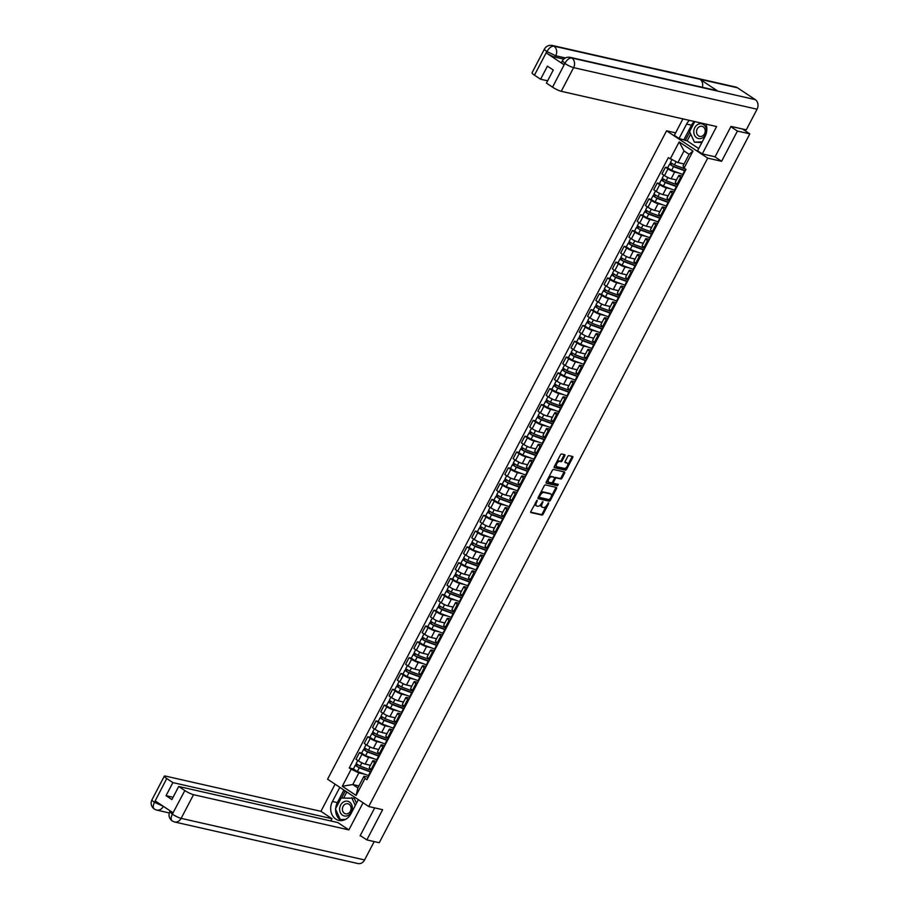 <?xml version="1.0" encoding="UTF-8"?>
<svg xmlns="http://www.w3.org/2000/svg" width="909" height="909" viewBox="0 0 909 909"><rect width="100%" height="100%" fill="white"/><g stroke="black" fill="none" stroke-linecap="round" stroke-linejoin="round"><path stroke-width="1.36" d="M537.185 500.257L530.867 511.426A1.136 0.602 123.6 0 0 530.958 512.562L541.98 515.062A1.136 0.602 123.6 0 0 543.116 514.199L548.65 503.631L548.582 502.836L547.07 504.802A3.647 1.92 123.6 0 1 543.446 507.54L542.525 507.336A3.647 1.92 123.6 0 1 542.173 507.188A3.647 1.92 123.6 0 1 542.23 503.711L542.889 501.541L541.378 503.506A3.647 1.92 123.6 0 1 537.753 506.256L536.833 506.04A3.647 1.92 123.6 0 1 536.48 505.893A3.647 1.92 123.6 0 1 536.537 502.416L537.185 500.257M564.773 455.818A1.136 0.602 123.6 0 0 564.671 454.682L561.58 453.977A1.136 0.602 123.6 0 0 560.455 454.841L554.308 466.59A1.136 0.602 123.6 0 0 554.399 467.715L565.421 470.214A1.136 0.602 123.6 0 0 566.557 469.362L572.704 457.613A1.136 0.602 123.6 0 0 572.602 456.477L568.875 455.636A1.136 0.602 123.6 0 0 567.739 456.488L565.114 461.522A1.136 0.602 123.6 0 0 565.205 462.647L567.057 463.067A3.045 1.602 123.6 0 1 567.352 463.192A3.045 1.602 123.6 0 1 567.159 466.362A3.045 1.602 123.6 0 1 564.273 468.396L557.012 466.749A3.045 1.602 123.6 0 1 556.717 466.624A3.045 1.602 123.6 0 1 556.91 463.454A3.045 1.602 123.6 0 1 559.796 461.431L561.012 461.704A1.136 0.602 123.6 0 0 562.137 460.84L564.773 455.818L563.944 455.273A1.136 0.602 123.6 0 0 564.137 454.557M707.691 158.132L721.61 161.279L737.404 131.066L749.823 133.873L379.246 842.723L366.827 839.916L382.621 809.692L368.713 806.533L707.691 158.132L666.57 130.805L327.581 779.218L368.713 806.533M545.4 484.94A1.136 0.602 123.6 0 0 544.264 485.792L538.128 497.541A1.136 0.602 123.6 0 0 538.219 498.677L549.241 501.177A1.136 0.602 123.6 0 0 550.377 500.314L556.513 488.576A1.136 0.602 123.6 0 0 556.422 487.44L545.4 484.94M546.218 482.065L552.354 470.317A1.136 0.602 123.6 0 1 553.49 469.464L564.512 471.964A1.136 0.602 123.6 0 1 564.603 473.089L561.978 478.123A1.136 0.602 123.6 0 1 560.842 478.975L556.376 477.964A1.136 0.602 123.6 0 0 555.24 478.816L553.501 482.156A1.136 0.602 123.6 0 0 553.592 483.293L558.319 484.372L557.512 485.736L546.309 483.202A1.136 0.602 123.6 0 1 546.218 482.065M675.614 132.862L666.57 130.805M737.404 131.066L730.825 126.692M749.823 133.873L742.539 129.044L744.778 129.51M360.248 835.541L366.827 839.916M375.553 763.242L374.656 762.64A5.34 0.886 -152.4 0 1 372.792 760.822L369.293 767.514A5.34 0.886 27.6 0 0 371.156 769.332L372.054 769.934M372.985 758.379L368.645 757.39A5.34 0.886 -152.4 0 1 361.987 754.231L358.487 760.924A5.34 0.886 27.6 0 0 365.145 764.083L370.452 765.287M358.487 760.924L355.976 759.254L359.475 752.561L361.68 753.061M372.792 760.822A5.34 0.886 -152.4 0 1 373.735 760.776L376.519 761.412M361.987 754.231L359.475 752.561M383.825 747.425L382.928 746.823A5.34 0.886 -152.4 0 1 381.064 744.994L377.565 751.686A5.34 0.886 27.6 0 0 379.428 753.516L380.326 754.118M369.952 737.244L367.747 736.745L364.248 743.437L366.759 745.096A5.34 0.886 27.6 0 0 373.417 748.266L378.723 749.471M381.064 744.994A5.34 0.886 -152.4 0 1 382.007 744.96L384.78 745.585M381.257 742.551L376.905 741.574A5.34 0.886 -152.4 0 1 370.258 738.403L367.747 736.745M392.097 731.597L391.188 731.006A5.34 0.886 -152.4 0 1 389.336 729.177L385.836 735.87A5.34 0.886 27.6 0 0 387.7 737.699L388.597 738.29M378.224 721.416L376.019 720.917L372.52 727.609L375.031 729.279A5.34 0.886 27.6 0 0 381.678 732.449L386.995 733.654M389.336 729.177A5.34 0.886 -152.4 0 1 390.279 729.143L393.052 729.768M389.529 726.734L385.177 725.746A5.34 0.886 -152.4 0 1 378.53 722.587L376.019 720.917M400.369 715.781L399.46 715.178A5.34 0.886 -152.4 0 1 397.608 713.36L394.108 720.053A5.34 0.886 27.6 0 0 395.96 721.871L396.869 722.473M386.495 705.6L384.291 705.1L380.791 711.792L383.303 713.463A5.34 0.886 27.6 0 0 389.95 716.622L395.267 717.826M397.608 713.36A5.34 0.886 -152.4 0 1 398.551 713.315L401.323 713.951M397.79 710.918L393.449 709.929A5.34 0.886 -152.4 0 1 386.802 706.77L384.291 705.1M408.641 699.964L407.732 699.362A5.34 0.886 -152.4 0 1 405.868 697.544L402.38 704.236A5.34 0.886 27.6 0 0 404.232 706.054L405.141 706.657M394.767 689.783L392.563 689.283L389.063 695.976L391.574 697.646A5.34 0.886 27.6 0 0 398.222 700.805L403.539 702.009M405.868 697.544A5.34 0.886 -152.4 0 1 406.823 697.498L409.595 698.123M406.062 695.101L401.721 694.112A5.34 0.886 -152.4 0 1 395.063 690.942L392.563 689.283M416.913 684.136L416.004 683.545A5.34 0.886 -152.4 0 1 414.14 681.716L410.641 688.408A5.34 0.886 27.6 0 0 412.504 690.238L413.413 690.829M403.039 673.967L400.835 673.467L397.335 680.159L399.835 681.818A5.34 0.886 27.6 0 0 406.493 684.988L411.811 686.193M414.14 681.716A5.34 0.886 -152.4 0 1 415.095 681.682L417.867 682.307M414.334 679.273L409.993 678.296A5.34 0.886 -152.4 0 1 403.335 675.126L400.835 673.467M425.173 668.32L424.276 667.717A5.34 0.886 -152.4 0 1 422.412 665.899L418.913 672.592A5.34 0.886 27.6 0 0 420.776 674.41L421.674 675.012M411.311 658.139L409.095 657.639L405.596 664.331L408.107 666.002A5.34 0.886 27.6 0 0 414.765 669.16L420.083 670.365M422.412 665.899A5.34 0.886 -152.4 0 1 423.367 665.854L426.139 666.49M422.605 663.456L418.265 662.468A5.34 0.886 -152.4 0 1 411.607 659.309L409.095 657.639M433.445 652.503L432.548 651.901A5.34 0.886 -152.4 0 1 430.684 650.083L427.185 656.775A5.34 0.886 27.6 0 0 429.048 658.593L429.946 659.195M419.583 642.322L417.367 641.822L413.868 648.515L416.379 650.185A5.34 0.886 27.6 0 0 423.037 653.344L428.344 654.548M430.684 650.083A5.34 0.886 -152.4 0 1 431.627 650.037L434.411 650.674M430.877 647.64L426.537 646.651A5.34 0.886 -152.4 0 1 419.878 643.492L417.367 641.822M441.717 636.686L440.82 636.084A5.34 0.886 -152.4 0 1 438.956 634.255L435.456 640.947A5.34 0.886 27.6 0 0 437.32 642.777L438.218 643.379M427.844 626.506L425.639 626.006L422.14 632.698L424.651 634.357A5.34 0.886 27.6 0 0 431.309 637.527L436.615 638.732M438.956 634.255A5.34 0.886 -152.4 0 1 439.899 634.221L442.683 634.846M439.149 631.812L434.809 630.835A5.34 0.886 -152.4 0 1 428.15 627.664L425.639 626.006M449.989 620.858L449.091 620.268A5.34 0.886 -152.4 0 1 447.228 618.438L443.728 625.131A5.34 0.886 27.6 0 0 445.592 626.96L446.489 627.551M436.115 610.678L433.911 610.178L430.411 616.87L432.923 618.54A5.34 0.886 27.6 0 0 439.57 621.711L444.887 622.915M447.228 618.438A5.34 0.886 -152.4 0 1 448.171 618.404L450.944 619.029M447.421 615.995L443.069 615.007A5.34 0.886 -152.4 0 1 436.422 611.848L433.911 610.178M458.261 605.042L457.352 604.44A5.34 0.886 -152.4 0 1 455.5 602.622L452 609.314A5.34 0.886 27.6 0 0 453.864 611.132L454.761 611.734M444.387 594.861L442.183 594.361L438.683 601.054L441.195 602.724A5.34 0.886 27.6 0 0 447.842 605.883L453.159 607.087M455.5 602.622A5.34 0.886 -152.4 0 1 456.443 602.576L459.215 603.212M455.693 600.179L451.341 599.19A5.34 0.886 -152.4 0 1 444.694 596.031L442.183 594.361M466.533 589.225L465.624 588.623A5.34 0.886 -152.4 0 1 463.772 586.805L460.272 593.497A5.34 0.886 27.6 0 0 462.124 595.315L463.033 595.918M452.659 579.044L450.455 578.544L446.955 585.237L449.466 586.907A5.34 0.886 27.6 0 0 456.113 590.066L461.431 591.27M463.772 586.805A5.34 0.886 -152.4 0 1 464.715 586.76L467.487 587.384M463.954 584.362L459.613 583.373A5.34 0.886 -152.4 0 1 452.966 580.203L450.455 578.544M474.805 573.397L473.896 572.806A5.34 0.886 -152.4 0 1 472.032 570.977L468.533 577.669A5.34 0.886 27.6 0 0 470.396 579.499L471.305 580.09M460.931 563.228L458.727 562.728L455.227 569.42L457.727 571.079A5.34 0.886 27.6 0 0 464.385 574.249L469.703 575.454M472.032 570.977A5.34 0.886 -152.4 0 1 472.987 570.943L475.759 571.568M472.226 568.534L467.885 567.557A5.34 0.886 -152.4 0 1 461.227 564.387L458.727 562.728M483.077 557.581L482.168 556.978A5.34 0.886 -152.4 0 1 480.304 555.16L476.805 561.853A5.34 0.886 27.6 0 0 478.668 563.671L479.577 564.273M469.203 547.4L466.999 546.9L463.499 553.592L465.999 555.263A5.34 0.886 27.6 0 0 472.657 558.421L477.975 559.626M480.304 555.16A5.34 0.886 -152.4 0 1 481.259 555.115L484.031 555.751M480.497 552.717L476.157 551.729A5.34 0.886 -152.4 0 1 469.498 548.57L466.999 546.9M491.337 541.764L490.44 541.162A5.34 0.886 -152.4 0 1 488.576 539.344L485.076 546.036A5.34 0.886 27.6 0 0 486.94 547.854L487.838 548.457M477.475 531.583L475.259 531.083L471.76 537.776L474.271 539.446A5.34 0.886 27.6 0 0 480.929 542.605L486.235 543.809M488.576 539.344A5.34 0.886 -152.4 0 1 489.531 539.298L492.303 539.935M488.769 536.901L484.429 535.912A5.34 0.886 -152.4 0 1 477.77 532.754L475.259 531.083M499.609 525.947L498.711 525.345A5.34 0.886 -152.4 0 1 496.848 523.516L493.348 530.208A5.34 0.886 27.6 0 0 495.212 532.038L496.109 532.64M485.747 515.767L483.531 515.267L480.032 521.959L482.543 523.618A5.34 0.886 27.6 0 0 489.201 526.788L494.507 527.993M496.848 523.516A5.34 0.886 -152.4 0 1 497.791 523.482L500.575 524.107M497.041 521.073L492.701 520.096A5.34 0.886 -152.4 0 1 486.042 516.926L483.531 515.267M507.881 510.119L506.983 509.517A5.34 0.886 -152.4 0 1 505.12 507.699L501.62 514.392A5.34 0.886 27.6 0 0 503.484 516.221L504.381 516.812M494.007 499.939L491.803 499.439L488.303 506.131L490.815 507.801A5.34 0.886 27.6 0 0 497.473 510.972L502.779 512.176M505.12 507.699A5.34 0.886 -152.4 0 1 506.063 507.665L508.835 508.29M505.313 505.256L500.961 504.268A5.34 0.886 -152.4 0 1 494.314 501.109L491.803 499.439M516.153 494.303L515.255 493.701A5.34 0.886 -152.4 0 1 513.392 491.883L509.892 498.575A5.34 0.886 27.6 0 0 511.756 500.393L512.653 500.995M502.279 484.122L500.075 483.622L496.575 490.315L499.086 491.985A5.34 0.886 27.6 0 0 505.734 495.144L511.051 496.348M513.392 491.883A5.34 0.886 -152.4 0 1 514.335 491.837L517.107 492.473M513.585 489.44L509.233 488.451A5.34 0.886 -152.4 0 1 502.586 485.292L500.075 483.622M524.425 478.486L523.516 477.884A5.34 0.886 -152.4 0 1 521.664 476.066L518.164 482.759A5.34 0.886 27.6 0 0 520.016 484.577L520.925 485.179M510.551 468.305L508.347 467.805L504.847 474.498L507.358 476.157A5.34 0.886 27.6 0 0 514.005 479.327L519.323 480.531M521.664 476.066A5.34 0.886 -152.4 0 1 522.607 476.021L525.379 476.646M521.846 473.623L517.505 472.635A5.34 0.886 -152.4 0 1 510.858 469.464L508.347 467.805M532.697 462.658L531.788 462.067A5.34 0.886 -152.4 0 1 529.936 460.238L526.436 466.931A5.34 0.886 27.6 0 0 528.288 468.76L529.197 469.351M518.823 452.489L516.619 451.989L513.119 458.681L515.63 460.34A5.34 0.886 27.6 0 0 522.277 463.51L527.595 464.715M529.936 460.238A5.34 0.886 -152.4 0 1 530.879 460.204L533.651 460.829M530.117 457.795L525.777 456.818A5.34 0.886 -152.4 0 1 519.13 453.648L516.619 451.989M540.969 446.842L540.06 446.239A5.34 0.886 -152.4 0 1 538.196 444.421L534.697 451.114A5.34 0.886 27.6 0 0 536.56 452.932L537.469 453.534M527.095 436.661L524.891 436.161L521.391 442.853L523.891 444.524A5.34 0.886 27.6 0 0 530.549 447.683L535.867 448.887M538.196 444.421A5.34 0.886 -152.4 0 1 539.151 444.376L541.923 445.012M538.389 441.979L534.049 440.99A5.34 0.886 -152.4 0 1 527.39 437.831L524.891 436.161M549.229 431.025L548.332 430.423A5.34 0.886 -152.4 0 1 546.468 428.605L542.968 435.297A5.34 0.886 27.6 0 0 544.832 437.115L545.741 437.718M535.367 420.844L533.151 420.344L529.663 427.037L532.163 428.707A5.34 0.886 27.6 0 0 538.821 431.866L544.139 433.07M546.468 428.605A5.34 0.886 -152.4 0 1 547.423 428.559L550.195 429.196M546.661 426.162L542.321 425.173A5.34 0.886 -152.4 0 1 535.662 422.015L533.151 420.344M557.501 415.208L556.603 414.606A5.34 0.886 -152.4 0 1 554.74 412.777L551.24 419.469A5.34 0.886 27.6 0 0 553.104 421.299L554.001 421.901M543.639 405.028L541.423 404.528L537.923 411.22L540.435 412.879A5.34 0.886 27.6 0 0 547.093 416.049L552.399 417.254M554.74 412.777A5.34 0.886 -152.4 0 1 555.694 412.743L558.467 413.368M554.933 410.334L550.593 409.357A5.34 0.886 -152.4 0 1 543.934 406.187L541.423 404.528M565.773 399.381L564.875 398.778A5.34 0.886 -152.4 0 1 563.012 396.96L559.512 403.653A5.34 0.886 27.6 0 0 561.376 405.482L562.273 406.073M551.899 389.2L549.695 388.7L546.195 395.392L548.706 397.063A5.34 0.886 27.6 0 0 555.365 400.233L560.671 401.437M563.012 396.96A5.34 0.886 -152.4 0 1 563.955 396.926L566.739 397.551M563.205 394.517L558.865 393.529A5.34 0.886 -152.4 0 1 552.206 390.37L549.695 388.7M574.045 383.564L573.147 382.962A5.34 0.886 -152.4 0 1 571.284 381.144L567.784 387.836A5.34 0.886 27.6 0 0 569.648 389.654L570.545 390.256M560.171 373.383L557.967 372.883L554.467 379.576L556.978 381.246A5.34 0.886 27.6 0 0 563.637 384.405L568.943 385.609M571.284 381.144A5.34 0.886 -152.4 0 1 572.227 381.098L574.999 381.735M571.477 378.701L567.125 377.712A5.34 0.886 -152.4 0 1 560.478 374.553L557.967 372.883M582.317 367.747L581.408 367.145A5.34 0.886 -152.4 0 1 579.556 365.327L576.056 372.02A5.34 0.886 27.6 0 0 577.919 373.838L578.817 374.44M568.443 357.567L566.239 357.067L562.739 363.759L565.25 365.418A5.34 0.886 27.6 0 0 571.897 368.588L577.215 369.793M579.556 365.327A5.34 0.886 -152.4 0 1 580.499 365.282L583.271 365.907M579.749 362.884L575.397 361.896A5.34 0.886 -152.4 0 1 568.75 358.725L566.239 357.067M590.589 351.919L589.68 351.328A5.34 0.886 -152.4 0 1 587.828 349.499L584.328 356.192A5.34 0.886 27.6 0 0 586.18 358.021L587.089 358.612M576.715 341.75L574.511 341.25L571.011 347.942L573.522 349.601A5.34 0.886 27.6 0 0 580.169 352.772L585.487 353.976M587.828 349.499A5.34 0.886 -152.4 0 1 588.771 349.465L591.543 350.09M588.009 347.056L583.669 346.079A5.34 0.886 -152.4 0 1 577.022 342.909L574.511 341.25M598.861 336.103L597.952 335.501A5.34 0.886 -152.4 0 1 596.088 333.683L592.6 340.375A5.34 0.886 27.6 0 0 594.452 342.193L595.361 342.795M584.987 325.922L582.783 325.422L579.283 332.115L581.794 333.785A5.34 0.886 27.6 0 0 588.441 336.944L593.759 338.148M596.088 333.683A5.34 0.886 -152.4 0 1 597.043 333.637L599.815 334.273M596.281 331.24L591.941 330.251A5.34 0.886 -152.4 0 1 585.282 327.092L582.783 325.422M607.132 320.286L606.223 319.684A5.34 0.886 -152.4 0 1 604.36 317.866L600.86 324.558A5.34 0.886 27.6 0 0 602.724 326.376L603.633 326.979M593.259 310.105L591.055 309.605L587.555 316.298L590.055 317.968A5.34 0.886 27.6 0 0 596.713 321.127L602.031 322.331M604.36 317.866A5.34 0.886 -152.4 0 1 605.314 317.82L608.087 318.457M604.553 315.423L600.213 314.434A5.34 0.886 -152.4 0 1 593.554 311.276L591.055 309.605M615.393 304.47L614.495 303.867A5.34 0.886 -152.4 0 1 612.632 302.038L609.132 308.73A5.34 0.886 27.6 0 0 610.996 310.56L611.893 311.162M601.531 294.289L599.315 293.789L595.827 300.481L598.327 302.14A5.34 0.886 27.6 0 0 604.985 305.31L610.303 306.515M612.632 302.038A5.34 0.886 -152.4 0 1 613.586 302.004L616.359 302.629M612.825 299.595L608.485 298.618A5.34 0.886 -152.4 0 1 601.826 295.448L599.315 293.789M623.665 288.642L622.767 288.039A5.34 0.886 -152.4 0 1 620.904 286.221L617.404 292.914A5.34 0.886 27.6 0 0 619.268 294.743L620.165 295.334M609.803 278.461L607.587 277.961L604.087 284.653L606.598 286.324A5.34 0.886 27.6 0 0 613.257 289.494L618.563 290.698M620.904 286.221A5.34 0.886 -152.4 0 1 621.847 286.187L624.631 286.812M621.097 283.778L616.756 282.79A5.34 0.886 -152.4 0 1 610.098 279.631L607.587 277.961M631.937 272.825L631.039 272.223A5.34 0.886 -152.4 0 1 629.176 270.405L625.676 277.097A5.34 0.886 27.6 0 0 627.54 278.915L628.437 279.517M618.063 262.644L615.859 262.144L612.359 268.837L614.87 270.507A5.34 0.886 27.6 0 0 621.529 273.666L626.835 274.87M629.176 270.405A5.34 0.886 -152.4 0 1 630.119 270.359L632.903 270.996M629.369 267.962L625.028 266.973A5.34 0.886 -152.4 0 1 618.37 263.815L615.859 262.144M640.209 257.008L639.311 256.406A5.34 0.886 -152.4 0 1 637.448 254.588L633.948 261.281A5.34 0.886 27.6 0 0 635.811 263.099L636.709 263.701M626.335 246.828L624.131 246.328L620.631 253.02L623.142 254.679A5.34 0.886 27.6 0 0 629.789 257.849L635.107 259.054M637.448 254.588A5.34 0.886 -152.4 0 1 638.391 254.543L641.163 255.168M637.641 252.145L633.289 251.157A5.34 0.886 -152.4 0 1 626.642 247.987L624.131 246.328M648.481 241.18L647.572 240.59A5.34 0.886 -152.4 0 1 645.72 238.76L642.22 245.453A5.34 0.886 27.6 0 0 644.083 247.282L644.981 247.873M634.607 231.011L632.403 230.5L628.903 237.204L631.414 238.862A5.34 0.886 27.6 0 0 638.061 242.033L643.379 243.237M645.72 238.76A5.34 0.886 -152.4 0 1 646.663 238.726L649.435 239.351M645.913 236.317L641.561 235.34A5.34 0.886 -152.4 0 1 634.914 232.17L632.403 230.5M656.752 225.364L655.844 224.762A5.34 0.886 -152.4 0 1 653.991 222.944L650.492 229.636A5.34 0.886 27.6 0 0 652.344 231.454L653.253 232.056M642.879 215.183L640.675 214.683L637.175 221.376L639.686 223.046A5.34 0.886 27.6 0 0 646.333 226.205L651.651 227.409M653.991 222.944A5.34 0.886 -152.4 0 1 654.934 222.898L657.707 223.534M654.173 220.501L649.833 219.512A5.34 0.886 -152.4 0 1 643.186 216.353L640.675 214.683M665.024 209.547L664.115 208.945A5.34 0.886 -152.4 0 1 662.252 207.127L658.752 213.82A5.34 0.886 27.6 0 0 660.616 215.638L661.525 216.24M651.151 199.366L648.946 198.866L645.447 205.559L647.947 207.229A5.34 0.886 27.6 0 0 654.605 210.388L659.923 211.592M662.252 207.127A5.34 0.886 -152.4 0 1 663.206 207.082L665.979 207.707M662.445 204.684L658.105 203.696A5.34 0.886 -152.4 0 1 651.446 200.537L648.946 198.866M673.296 193.731L672.387 193.128A5.34 0.886 -152.4 0 1 670.524 191.299L667.024 197.992A5.34 0.886 27.6 0 0 668.888 199.821L669.797 200.423M659.423 183.55L657.218 183.05L653.719 189.742L656.218 191.401A5.34 0.886 27.6 0 0 662.877 194.571L668.195 195.776M670.524 191.299A5.34 0.886 -152.4 0 1 671.478 191.265L674.251 191.89M670.717 188.856L666.377 187.879A5.34 0.886 -152.4 0 1 659.718 184.709L657.218 183.05M681.557 177.903L680.659 177.3A5.34 0.886 -152.4 0 1 678.796 175.482L675.296 182.175A5.34 0.886 27.6 0 0 677.16 184.004L678.057 184.595M667.695 167.722L665.479 167.222L661.979 173.914L664.49 175.585A5.34 0.886 27.6 0 0 671.149 178.743L676.455 179.959M678.796 175.482A5.34 0.886 -152.4 0 1 679.75 175.448L682.523 176.073M678.989 173.04L674.648 172.051A5.34 0.886 -152.4 0 1 667.99 168.892L665.479 167.222M364.714 774.195L358.873 772.866L352.772 784.535L357.873 787.921L363.975 776.263L368.247 777.229M358.919 785.921L352.772 784.535L342.295 786.262L351.204 769.23L358.873 772.866M363.975 776.263L365.02 778.399L356.112 795.443L342.295 786.262M670.251 158.95L679.159 141.906L692.976 151.087L684.068 168.12L683.023 165.972L689.113 154.314L684.011 150.928L677.921 162.586L668.32 157.666L349.272 767.946L351.204 769.23M365.02 778.399L366.952 779.683L686 169.404L684.068 168.12M721.61 161.279L714.769 156.734M677.921 162.586L684.057 163.984M353.419 768.878L349.272 767.946M356.112 795.443L357.873 787.921M689.113 154.314L692.976 151.087M684.011 150.928L679.159 141.906M535.242 503.052A3.647 1.92 123.6 0 0 535.662 505.347L536.48 505.893M541.003 504.143A3.647 1.92 123.6 0 0 541.355 506.643L542.173 507.188M530.674 512.142L541.162 514.517A1.136 0.602 123.6 0 0 542.298 513.653L546.332 505.927M551.32 496.405L555.694 488.031A1.136 0.602 123.6 0 0 555.888 487.315M537.935 498.257L548.422 500.632A1.136 0.602 123.6 0 0 549.547 499.768L549.695 499.507M539.56 496.644L539.616 497.439L549.297 499.632L550.843 497.587A3.647 1.92 123.6 0 0 550.899 494.11A3.647 1.92 123.6 0 0 550.547 493.951L543.934 492.462A3.647 1.92 123.6 0 0 540.31 495.2L539.56 496.644L538.844 496.166M538.605 496.632L539.48 497.348M550.354 493.826A3.647 1.92 123.6 0 0 550.081 493.553A3.647 1.92 123.6 0 0 549.729 493.405L550.547 493.951M540.23 493.53A3.647 1.92 123.6 0 1 543.116 491.905L549.729 493.405M554.57 478.02A1.136 0.602 123.6 0 1 555.558 477.418L560.024 478.429A1.136 0.602 123.6 0 0 561.16 477.577L563.785 472.544A1.136 0.602 123.6 0 0 563.978 471.839M552.49 482.213A1.136 0.602 123.6 0 0 552.774 482.747L553.399 483.156M546.025 482.77L556.694 485.19L557.615 484.202M551.74 476.907A3.045 1.602 123.6 0 0 548.854 478.941A3.045 1.602 123.6 0 0 548.661 482.111A3.045 1.602 123.6 0 0 548.956 482.236L551.513 482.815A1.136 0.602 123.6 0 0 552.638 481.963L554.388 478.623A1.136 0.602 123.6 0 0 554.297 477.486L550.911 476.361A3.045 1.602 123.6 0 0 548.468 477.748M547.502 479.611A3.045 1.602 123.6 0 0 547.832 481.565A3.045 1.602 123.6 0 0 548.127 481.69M553.672 477.077A1.136 0.602 123.6 0 0 553.467 476.941L554.297 477.486M550.911 476.361L553.467 476.941M556.626 462.147A3.045 1.602 123.6 0 1 558.978 460.886L560.183 461.158A1.136 0.602 123.6 0 0 561.319 460.295L563.944 455.273M555.524 464.249A3.045 1.602 123.6 0 0 555.899 466.078A3.045 1.602 123.6 0 0 556.194 466.203M566.75 462.874A3.045 1.602 123.6 0 0 566.523 462.647A3.045 1.602 123.6 0 0 566.227 462.522L567.057 463.067M564.921 462.226L566.227 462.522M567.716 465.022L571.875 457.068A1.136 0.602 123.6 0 0 572.068 456.363M554.115 467.294L564.603 469.669A1.136 0.602 123.6 0 0 565.739 468.817L566.614 467.124M371.826 770.389A6.965 1.159 -152.4 0 1 371.258 770.184L360.157 766.128L356.169 763.617L357.816 760.469M370.338 765.503L368.622 764.867M371.122 771.73A5.454 0.909 -152.4 0 1 369.622 771.309L358.521 767.241L356.601 766.037L357.487 764.799M370.917 772.105A6.965 1.159 -152.4 0 1 370.361 771.911L359.26 767.844L355.271 765.333L356.442 764.049M369.009 775.763A6.965 1.159 -152.4 0 1 368.452 775.559L357.351 771.502L353.362 768.991L355.271 765.333M356.737 766.242L355.783 765.31M380.087 754.561A6.965 1.159 -152.4 0 1 379.53 754.368L368.429 750.3L364.441 747.789L366.077 744.653M378.61 749.686L376.883 749.05M379.383 755.913A5.454 0.909 -152.4 0 1 377.894 755.481L366.793 751.425L364.873 750.209L365.759 748.982M379.189 756.288A6.965 1.159 -152.4 0 1 378.633 756.095L367.531 752.027L363.543 749.516L364.714 748.232M377.28 759.935A6.965 1.159 -152.4 0 1 376.724 759.742L365.623 755.674L361.634 753.163L363.543 749.516M365.009 750.425L364.054 749.493M388.359 738.744A6.965 1.159 -152.4 0 1 387.802 738.551L376.701 734.483L372.713 731.972L374.349 728.836M386.882 733.858L385.155 733.233M387.654 740.096A5.454 0.909 -152.4 0 1 386.166 739.665L375.065 735.597L373.144 734.392L374.031 733.165M387.461 740.471A6.965 1.159 -152.4 0 1 386.904 740.278L375.792 736.21L371.804 733.699L372.985 732.404M385.552 744.119A6.965 1.159 -152.4 0 1 384.996 743.926L373.883 739.858L369.895 737.347L371.804 733.699M373.281 734.608L372.326 733.677M335.66 808.567A13.056 10.897 -77.2 0 1 337.364 802.613L332.433 801.488A13.056 10.897 -77.2 0 0 338.807 820.372A13.056 10.897 -77.2 0 0 350.942 813.782L358.339 799.647M332.433 801.488L339.83 787.353M335.103 784.217L320.922 811.328L331.99 818.679L172.869 782.604L166.745 778.536L154.382 802.42L155.291 800.977L172.971 812.726L172.267 814.294L184.845 790.557A6.965 1.159 27.6 0 0 193.526 794.682L181.141 818.361L364.589 859.948L374.19 841.586M330.785 820.963L331.99 818.679M173.074 797.284L166.04 795.682L171.881 799.568L178.709 786.478L337.818 822.554L348.886 829.906L193.526 794.682M363.066 802.783L348.886 829.906M320.922 811.328L165.552 776.104A6.965 1.159 27.6 0 0 164.324 776.161A6.965 1.159 27.6 0 0 166.745 778.536M364.589 859.948A7.136 5.954 102.8 0 1 357.953 863.55L174.505 821.963A7.136 5.954 102.8 0 0 181.141 818.361A6.965 1.159 -152.4 0 1 172.46 814.237M178.709 786.478L184.845 790.557M166.04 795.682L172.869 782.604M361.021 836.064L360.089 835.848L374.701 807.896M335.614 809.362A13.056 10.897 -77.2 0 0 341.352 820.577M337.364 802.613L343.92 790.069M340.511 819.611L344.352 819.929M345.238 790.944L341.534 798.022M346.795 791.978L343.67 797.943M163.336 806.328L154.575 802.352M154.371 802.431C152.712 806.192 152.905 808.51 154.973 809.385L156.621 810.078A7.136 5.954 102.8 0 0 163.256 806.476L163.722 806.578M172.255 814.1L169.835 811.714C168.245 815.282 169.017 818.35 172.142 820.941L174.505 821.963M172.824 821.236C170.756 820.384 170.574 818.066 172.255 814.305M570.182 57.335A7.136 5.954 102.8 0 1 571.818 58.028C569.329 57.869 567.046 59.619 564.932 63.278L562.307 60.983C564.034 58.028 566.659 56.812 570.182 57.335L716.178 90.434A7.136 5.954 102.8 0 1 717.826 91.127L755.265 99.615A7.136 5.954 102.8 0 1 757.061 109.216L746.266 129.851L730.984 126.385L715.076 156.814L702.293 153.905L697.555 150.769L705.089 136.373A13.056 10.897 -77.2 0 0 705.918 124.101M689.374 120.352A13.056 10.897 -77.2 0 0 686.579 124.079L679.057 138.475L674.319 135.339L682.92 118.897M702.293 153.905L716.599 126.533L561.239 91.309A6.965 1.159 -152.4 0 1 552.558 87.173L546.434 83.105L553.274 70.027L547.434 66.152L540.594 79.231L534.458 75.163A6.965 1.159 -152.4 0 1 532.038 72.777L544.411 49.097A6.965 1.159 27.6 0 0 546.843 51.483L534.458 75.163M690.738 134.077L687.17 140.895L679.057 138.475M687.17 140.895L698.714 148.565M544.411 49.097C546.139 46.143 548.763 44.927 552.286 45.45L735.733 87.037A7.136 5.954 102.8 0 1 737.415 87.764L699.975 79.276A7.136 5.954 102.8 0 1 702.35 87.298M755.265 99.615L737.415 87.764M757.061 109.216L573.613 67.63A7.136 5.954 102.8 0 0 571.818 58.028L717.826 91.127L699.975 79.276L553.967 46.177C551.49 45.995 549.184 47.745 547.048 51.415L546.843 51.483M563.739 59.096L555.013 57.108A6.965 1.159 -152.4 0 1 546.332 52.983L564.012 64.732A6.965 1.159 -152.4 0 1 561.592 62.357L562.307 60.983M540.594 79.231L547.627 80.821M694.306 121.476A13.056 10.897 -77.2 0 0 691.51 125.192L686.579 124.079M683.977 139.588L691.51 125.192M689.761 131.941L685.295 140.463M342.545 815.203A7.545 6.295 -77.2 0 0 351.34 812.169A7.545 6.295 -77.2 0 0 349.442 802.022A7.545 6.295 -77.2 0 0 340.648 805.056A7.545 6.295 -77.2 0 0 342.545 815.203M344.375 813.294A5.17 4.306 -77.2 0 0 345.59 813.816A5.17 4.306 -77.2 0 0 350.715 810.487A5.17 4.306 -77.2 0 0 349.09 804.272A5.17 4.306 -77.2 0 0 347.874 803.738A5.17 4.306 -77.2 0 0 342.761 807.067A5.17 4.306 -77.2 0 0 344.375 813.294M345.556 819.373L340.273 819.566L335.444 808.976L341.17 798.034L354.215 798.227L356.476 803.192M351.715 797.659L355.283 805.476M342.216 819.998L340.273 819.566M696.692 137.793A7.545 6.295 -77.2 0 0 705.486 134.748A7.545 6.295 -77.2 0 0 703.589 124.601A7.545 6.295 -77.2 0 0 694.794 127.646A7.545 6.295 -77.2 0 0 696.692 137.793M698.521 135.873A5.17 4.306 -77.2 0 0 699.737 136.407A5.17 4.306 -77.2 0 0 704.85 133.078A5.17 4.306 -77.2 0 0 703.236 126.851A5.17 4.306 -77.2 0 0 702.021 126.328A5.17 4.306 -77.2 0 0 696.896 129.657A5.17 4.306 -77.2 0 0 698.521 135.873M701.862 142.543L694.419 142.145L689.59 131.566L694.806 121.59M702.202 141.872L694.419 142.145M396.631 722.928A6.965 1.159 -152.4 0 1 396.074 722.735L384.973 718.667L380.985 716.156L382.621 713.008M395.154 718.042L393.427 717.417M395.926 724.268A5.454 0.909 -152.4 0 1 394.438 723.848L383.325 719.78L381.416 718.576L382.303 717.337M395.733 724.643A6.965 1.159 -152.4 0 1 395.176 724.45L384.064 720.394L380.076 717.871L381.257 716.587M393.824 728.302A6.965 1.159 -152.4 0 1 393.267 728.109L382.155 724.041L378.167 721.53L380.076 717.871M381.553 718.78L380.598 717.849M404.903 707.1A6.965 1.159 -152.4 0 1 404.346 706.907L393.245 702.85L389.257 700.328L390.893 697.192M403.426 702.225L401.698 701.589M404.198 708.452A5.454 0.909 -152.4 0 1 402.71 708.031L391.597 703.964L389.688 702.759L390.575 701.521M404.005 708.827A6.965 1.159 -152.4 0 1 403.448 708.634L392.336 704.566L388.348 702.055L389.529 700.771M402.096 712.474A6.965 1.159 -152.4 0 1 401.539 712.281L390.427 708.225L386.439 705.702L388.348 702.055M389.825 702.964L388.87 702.032M413.175 691.283A6.965 1.159 -152.4 0 1 412.618 691.09L401.505 687.022L397.517 684.511L399.165 681.375M411.697 686.409L409.97 685.772M412.47 692.635A5.454 0.909 -152.4 0 1 410.982 692.204L399.869 688.147L397.96 686.931L398.846 685.704M412.277 693.01A6.965 1.159 -152.4 0 1 411.709 692.817L400.608 688.749L396.619 686.238L397.801 684.943M410.368 696.658A6.965 1.159 -152.4 0 1 409.8 696.464L398.699 692.397L394.711 689.886L396.619 686.238M398.085 687.147L397.131 686.215M421.446 675.467A6.965 1.159 -152.4 0 1 420.89 675.273L409.777 671.206L405.789 668.694L407.437 665.547M419.969 670.581L418.242 669.956M420.742 676.807A5.454 0.909 -152.4 0 1 419.242 676.387L408.141 672.319L406.232 671.115L407.118 669.888M420.537 677.194A6.965 1.159 -152.4 0 1 419.981 676.989L408.88 672.933L404.891 670.422L406.073 669.126M418.629 680.841A6.965 1.159 -152.4 0 1 418.072 680.648L406.971 676.58L402.982 674.069L404.891 670.422M406.357 671.319L405.403 670.399M429.718 659.65A6.965 1.159 -152.4 0 1 429.15 659.445L418.049 655.389L414.061 652.878L415.708 649.73M428.23 654.764L426.514 654.128M429.014 660.991A5.454 0.909 -152.4 0 1 427.514 660.57L416.413 656.503L414.493 655.298L415.379 654.06M428.809 661.366A6.965 1.159 -152.4 0 1 428.253 661.173L417.151 657.105L413.163 654.594L414.334 653.31M426.9 665.024A6.965 1.159 -152.4 0 1 426.344 664.82L415.243 660.763L411.254 658.252L413.163 654.594M414.629 655.503L413.675 654.571M437.979 643.822A6.965 1.159 -152.4 0 1 437.422 643.629L426.321 639.561L422.333 637.05L423.969 633.914M436.502 638.947L434.786 638.311M437.274 645.174A5.454 0.909 -152.4 0 1 435.786 644.742L424.685 640.686L422.765 639.47L423.651 638.243M437.081 645.549A6.965 1.159 -152.4 0 1 436.525 645.356L425.423 641.288L421.435 638.777L422.605 637.493M435.172 649.196A6.965 1.159 -152.4 0 1 434.616 649.003L423.514 644.936L419.526 642.424L421.435 638.777M422.901 639.686L421.946 638.754M446.251 628.005A6.965 1.159 -152.4 0 1 445.694 627.812L434.593 623.744L430.605 621.233L432.241 618.097M444.774 623.12L443.047 622.495M445.546 629.358A5.454 0.909 -152.4 0 1 444.058 628.926L432.957 624.858L431.036 623.654L431.923 622.426M445.353 629.732A6.965 1.159 -152.4 0 1 444.796 629.539L433.695 625.472L429.707 622.96L430.877 621.665M443.444 633.38A6.965 1.159 -152.4 0 1 442.888 633.187L431.786 629.119L427.798 626.608L429.707 622.96M431.173 623.869L430.218 622.938M454.523 612.189A6.965 1.159 -152.4 0 1 453.966 611.996L442.865 607.928L438.877 605.417L440.513 602.269M453.046 607.303L451.318 606.678M453.818 613.53A5.454 0.909 -152.4 0 1 452.33 613.109L441.229 609.041L439.308 607.837L440.195 606.598M453.625 613.905A6.965 1.159 -152.4 0 1 453.068 613.711L441.956 609.655L437.968 607.132L439.149 605.849M451.716 617.563A6.965 1.159 -152.4 0 1 451.159 617.37L440.047 613.302L436.059 610.791L437.968 607.132M439.445 608.041L438.49 607.11M462.795 596.361A6.965 1.159 -152.4 0 1 462.238 596.168L451.137 592.111L447.148 589.589L448.785 586.453M461.317 591.486L459.59 590.85M462.09 597.713A5.454 0.909 -152.4 0 1 460.602 597.293L449.489 593.225L447.58 592.02L448.467 590.782M461.897 598.088A6.965 1.159 -152.4 0 1 461.34 597.895L450.228 593.827L446.239 591.316L447.421 590.032M459.988 601.735A6.965 1.159 -152.4 0 1 459.431 601.542L448.319 597.486L444.331 594.963L446.239 591.316M447.717 592.225L446.762 591.293M471.067 580.544A6.965 1.159 -152.4 0 1 470.51 580.351L459.397 576.283L455.409 573.772L457.057 570.636M469.589 575.67L467.862 575.033M470.362 581.896A5.454 0.909 -152.4 0 1 468.874 581.465L457.761 577.408L455.852 576.192L456.738 574.965M470.169 582.271A6.965 1.159 -152.4 0 1 469.612 582.078L458.5 578.01L454.511 575.499L455.693 574.204M468.26 585.919A6.965 1.159 -152.4 0 1 467.703 585.726L456.591 581.658L452.602 579.147L454.511 575.499M455.977 576.408L455.023 575.477M479.338 564.728A6.965 1.159 -152.4 0 1 478.782 564.534L467.669 560.467L463.681 557.956L465.328 554.808M477.861 559.842L476.134 559.217M478.634 566.068A5.454 0.909 -152.4 0 1 477.145 565.648L466.033 561.58L464.124 560.376L465.01 559.149M478.441 566.455A6.965 1.159 -152.4 0 1 477.873 566.25L466.772 562.194L462.783 559.683L463.965 558.387M476.532 570.102A6.965 1.159 -152.4 0 1 475.964 569.909L464.863 565.841L460.874 563.33L462.783 559.683M464.249 560.58L463.295 559.66M487.61 548.911A6.965 1.159 -152.4 0 1 487.054 548.706L475.941 544.65L471.953 542.139L473.6 538.992M486.133 544.025L484.406 543.389M486.906 550.252A5.454 0.909 -152.4 0 1 485.406 549.831L474.305 545.764L472.396 544.559L473.282 543.321M486.701 550.627A6.965 1.159 -152.4 0 1 486.145 550.434L475.043 546.366L471.055 543.855L472.237 542.571M484.792 554.285A6.965 1.159 -152.4 0 1 484.236 554.081L473.134 550.025L469.146 547.513L471.055 543.855M472.521 544.764L471.566 543.832M495.882 533.083A6.965 1.159 -152.4 0 1 495.314 532.89L484.213 528.822L480.225 526.311L481.872 523.175M494.394 528.209L492.678 527.572M495.178 534.435A5.454 0.909 -152.4 0 1 493.678 534.003L482.577 529.947L480.656 528.731L481.543 527.504M494.973 534.81A6.965 1.159 -152.4 0 1 494.416 534.617L483.315 530.549L479.327 528.038L480.497 526.754M493.064 538.458A6.965 1.159 -152.4 0 1 492.508 538.264L481.406 534.197L477.418 531.685L479.327 528.038M480.793 528.947L479.838 528.015M504.143 517.266A6.965 1.159 -152.4 0 1 503.586 517.073L492.485 513.006L488.497 510.494L490.133 507.358M502.666 512.381L500.939 511.756M503.438 518.619A5.454 0.909 -152.4 0 1 501.95 518.187L490.849 514.119L488.928 512.915L489.815 511.687M503.245 518.994A6.965 1.159 -152.4 0 1 502.688 518.8L491.587 514.733L487.599 512.221L488.769 510.926M501.336 522.641A6.965 1.159 -152.4 0 1 500.779 522.448L489.678 518.38L485.69 515.869L487.599 512.221M489.065 513.13L488.11 512.199M512.415 501.45A6.965 1.159 -152.4 0 1 511.858 501.257L500.757 497.189L496.768 494.678L498.405 491.53M510.938 496.564L509.21 495.939M511.71 502.791A5.454 0.909 -152.4 0 1 510.222 502.37L499.121 498.302L497.2 497.098L498.087 495.859M511.517 503.166A6.965 1.159 -152.4 0 1 510.96 502.972L499.859 498.916L495.871 496.394L497.041 495.11M509.608 506.824A6.965 1.159 -152.4 0 1 509.051 506.631L497.95 502.563L493.962 500.052L495.871 496.394M497.337 497.303L496.382 496.371M520.687 485.622A6.965 1.159 -152.4 0 1 520.13 485.429L509.029 481.372L505.04 478.85L506.677 475.714M519.209 480.747L517.482 480.111M519.982 486.974A5.454 0.909 -152.4 0 1 518.494 486.554L507.392 482.486L505.472 481.281L506.358 480.043M519.789 487.349A6.965 1.159 -152.4 0 1 519.232 487.156L508.12 483.088L504.131 480.577L505.313 479.293M517.88 490.996A6.965 1.159 -152.4 0 1 517.323 490.803L506.211 486.747L502.222 484.224L504.131 480.577M505.609 481.486L504.654 480.554M528.958 469.805A6.965 1.159 -152.4 0 1 528.402 469.612L517.301 465.544L513.312 463.033L514.948 459.897M527.481 464.931L525.754 464.294M528.254 471.157A5.454 0.909 -152.4 0 1 526.765 470.726L515.653 466.658L513.744 465.453L514.63 464.226M528.061 471.532A6.965 1.159 -152.4 0 1 527.504 471.339L516.392 467.271L512.403 464.76L513.585 463.465M526.152 475.18A6.965 1.159 -152.4 0 1 525.595 474.987L514.483 470.919L510.494 468.408L512.403 464.76M513.88 465.669L512.926 464.738M537.23 453.989A6.965 1.159 -152.4 0 1 536.674 453.796L525.561 449.728L521.573 447.217L523.22 444.069M535.753 449.103L534.026 448.478M536.526 455.329A5.454 0.909 -152.4 0 1 535.037 454.909L523.925 450.841L522.016 449.637L522.902 448.41M536.333 455.716A6.965 1.159 -152.4 0 1 535.765 455.511L524.663 451.455L520.675 448.944L521.857 447.648M534.424 459.363A6.965 1.159 -152.4 0 1 533.856 459.17L522.755 455.102L518.766 452.591L520.675 448.944M522.141 449.841L521.187 448.921M545.502 438.172A6.965 1.159 -152.4 0 1 544.946 437.968L533.833 433.911L529.845 431.4L531.492 428.253M544.025 433.286L542.298 432.65M544.798 439.513A5.454 0.909 -152.4 0 1 543.298 439.092L532.197 435.025L530.288 433.82L531.174 432.582M544.593 439.888A6.965 1.159 -152.4 0 1 544.037 439.695L532.935 435.627L528.947 433.116L530.129 431.832M542.684 443.547A6.965 1.159 -152.4 0 1 542.128 443.342L531.026 439.286L527.038 436.774L528.947 433.116M530.413 434.025L529.458 433.093M553.774 422.344A6.965 1.159 -152.4 0 1 553.217 422.151L542.105 418.083L538.117 415.572L539.764 412.436M552.297 417.47L550.57 416.833M553.07 423.696A5.454 0.909 -152.4 0 1 551.57 423.264L540.469 419.208L538.56 417.992L539.446 416.765M552.865 424.071A6.965 1.159 -152.4 0 1 552.308 423.878L541.207 419.81L537.219 417.299L538.389 416.015M550.956 427.719A6.965 1.159 -152.4 0 1 550.399 427.525L539.298 423.458L535.31 420.947L537.219 417.299M538.685 418.208L537.73 417.276M562.046 406.528A6.965 1.159 -152.4 0 1 561.478 406.334L550.377 402.267L546.389 399.755L548.036 396.619M560.558 401.642L558.842 401.017M561.342 407.88A5.454 0.909 -152.4 0 1 559.842 407.448L548.741 403.38L546.82 402.176L547.707 400.949M561.137 408.255A6.965 1.159 -152.4 0 1 560.58 408.061L549.479 403.994L545.491 401.483L546.661 400.187M559.228 411.902A6.965 1.159 -152.4 0 1 558.671 411.709L547.57 407.641L543.582 405.13L545.491 401.483M546.957 402.392L546.002 401.46M570.307 390.711A6.965 1.159 -152.4 0 1 569.75 390.518L558.649 386.45L554.66 383.939L556.297 380.791M568.829 385.825L567.102 385.2M569.602 392.052A5.454 0.909 -152.4 0 1 568.114 391.631L557.012 387.564L555.092 386.359L555.978 385.121M569.409 392.427A6.965 1.159 -152.4 0 1 568.852 392.233L557.751 388.177L553.763 385.655L554.933 384.371M567.5 396.085A6.965 1.159 -152.4 0 1 566.943 395.892L555.842 391.824L551.854 389.313L553.763 385.655M555.229 386.564L554.274 385.632M578.578 374.883A6.965 1.159 -152.4 0 1 578.022 374.69L566.921 370.633L562.932 368.111L564.569 364.975M577.101 370.008L575.374 369.372M577.874 376.235A5.454 0.909 -152.4 0 1 576.386 375.815L565.284 371.747L563.364 370.542L564.25 369.304M577.681 376.61A6.965 1.159 -152.4 0 1 577.124 376.417L566.012 372.349L562.023 369.838L563.205 368.554M575.772 380.257A6.965 1.159 -152.4 0 1 575.215 380.064L564.103 376.008L560.114 373.485L562.023 369.838M563.5 370.747L562.546 369.815M586.85 359.066A6.965 1.159 -152.4 0 1 586.294 358.873L575.192 354.805L571.204 352.294L572.84 349.158M585.373 354.192L583.646 353.556M586.146 360.418A5.454 0.909 -152.4 0 1 584.657 359.987L573.545 355.919L571.636 354.715L572.522 353.487M585.953 360.793A6.965 1.159 -152.4 0 1 585.396 360.6L574.283 356.533L570.295 354.021L571.477 352.726M584.044 364.441A6.965 1.159 -152.4 0 1 583.487 364.248L572.375 360.18L568.386 357.669L570.295 354.021M571.772 354.93L570.818 353.999M595.122 343.25A6.965 1.159 -152.4 0 1 594.566 343.057L583.464 338.989L579.476 336.478L581.112 333.33M593.645 338.364L591.918 337.739M594.418 344.591A5.454 0.909 -152.4 0 1 592.929 344.17L581.817 340.102L579.908 338.898L580.794 337.671M594.225 344.977A6.965 1.159 -152.4 0 1 593.668 344.772L582.555 340.716L578.567 338.205L579.749 336.909M592.316 348.624A6.965 1.159 -152.4 0 1 591.759 348.431L580.646 344.363L576.658 341.852L578.567 338.205M580.044 339.102L579.09 338.182M603.394 327.433A6.965 1.159 -152.4 0 1 602.837 327.229L591.725 323.172L587.737 320.65L589.384 317.514M601.917 322.547L600.19 321.911M602.69 328.774A5.454 0.909 -152.4 0 1 601.201 328.354L590.089 324.286L588.18 323.081L589.066 321.843M602.497 329.149A6.965 1.159 -152.4 0 1 601.928 328.956L590.827 324.888L586.839 322.377L588.021 321.093M600.588 332.808A6.965 1.159 -152.4 0 1 600.02 332.603L588.918 328.547L584.93 326.036L586.839 322.377M588.305 323.286L587.35 322.354M611.666 311.605A6.965 1.159 -152.4 0 1 611.109 311.412L599.997 307.344L596.009 304.833L597.656 301.697M610.189 306.731L608.462 306.094M610.962 312.957A5.454 0.909 -152.4 0 1 609.462 312.526L598.361 308.469L596.452 307.253L597.338 306.026M610.757 313.332A6.965 1.159 -152.4 0 1 610.2 313.139L599.099 309.071L595.111 306.56L596.293 305.276M608.848 316.98A6.965 1.159 -152.4 0 1 608.291 316.786L597.19 312.719L593.202 310.208L595.111 306.56M596.577 307.469L595.622 306.538M619.938 295.789A6.965 1.159 -152.4 0 1 619.37 295.595L608.269 291.528L604.28 289.017L605.928 285.88M618.461 290.903L616.734 290.278M619.234 297.141A5.454 0.909 -152.4 0 1 617.734 296.709L606.633 292.641L604.712 291.437L605.599 290.21M619.029 297.516A6.965 1.159 -152.4 0 1 618.472 297.323L607.371 293.255L603.383 290.744L604.553 289.448M617.12 301.163A6.965 1.159 -152.4 0 1 616.563 300.97L605.462 296.902L601.474 294.391L603.383 290.744M604.849 291.653L603.894 290.721M628.199 279.972A6.965 1.159 -152.4 0 1 627.642 279.779L616.541 275.711L612.552 273.2L614.189 270.053M626.721 275.086L625.006 274.461M627.494 281.313A5.454 0.909 -152.4 0 1 626.006 280.892L614.904 276.825L612.984 275.62L613.87 274.382M627.301 281.688A6.965 1.159 -152.4 0 1 626.744 281.495L615.643 277.438L611.655 274.916L612.825 273.632M625.392 285.346A6.965 1.159 -152.4 0 1 624.835 285.153L613.734 281.086L609.746 278.574L611.655 274.916M613.12 275.825L612.166 274.893M636.47 264.144A6.965 1.159 -152.4 0 1 635.914 263.951L624.813 259.894L620.824 257.372L622.46 254.236M634.993 259.27L633.266 258.633M635.766 265.496A5.454 0.909 -152.4 0 1 634.277 265.076L623.176 261.008L621.256 259.804L622.142 258.565M635.573 265.871A6.965 1.159 -152.4 0 1 635.016 265.678L623.915 261.61L619.927 259.099L621.097 257.815M633.664 269.518A6.965 1.159 -152.4 0 1 633.107 269.325L622.006 265.269L618.018 262.746L619.927 259.099M621.392 260.008L620.438 259.076M644.742 248.327A6.965 1.159 -152.4 0 1 644.186 248.134L633.084 244.067L629.096 241.555L630.732 238.419M643.265 243.453L641.538 242.817M644.038 249.68A5.454 0.909 -152.4 0 1 642.549 249.248L631.448 245.18L629.528 243.976L630.414 242.748M643.845 250.055A6.965 1.159 -152.4 0 1 643.288 249.861L632.175 245.794L628.187 243.282L629.369 241.987M641.936 253.702A6.965 1.159 -152.4 0 1 641.379 253.509L630.267 249.441L626.278 246.93L628.187 243.282M629.664 244.191L628.71 243.26M653.014 232.511A6.965 1.159 -152.4 0 1 652.457 232.318L641.356 228.25L637.368 225.739L639.004 222.591M651.537 227.625L649.81 227M652.31 233.852A5.454 0.909 -152.4 0 1 650.821 233.431L639.709 229.363L637.8 228.159L638.686 226.932M652.117 234.238A6.965 1.159 -152.4 0 1 651.56 234.033L640.447 229.977L636.459 227.455L637.641 226.171M650.208 237.885A6.965 1.159 -152.4 0 1 649.651 237.692L638.538 233.624L634.55 231.113L636.459 227.455M637.936 228.364L636.982 227.443M661.286 216.694A6.965 1.159 -152.4 0 1 660.729 216.49L649.617 212.433L645.629 209.911L647.276 206.775M659.809 211.808L658.082 211.172M660.582 218.035A5.454 0.909 -152.4 0 1 659.093 217.615L647.981 213.547L646.072 212.342L646.958 211.104M660.389 218.41A6.965 1.159 -152.4 0 1 659.832 218.217L648.719 214.149L644.731 211.638L645.913 210.354M658.48 222.069A6.965 1.159 -152.4 0 1 657.923 221.864L646.81 217.808L642.822 215.297L644.731 211.638M646.197 212.547L645.242 211.615M669.558 200.866A6.965 1.159 -152.4 0 1 669.001 200.673L657.889 196.605L653.901 194.094L655.548 190.958M668.081 195.992L666.354 195.355M668.854 202.218A5.454 0.909 -152.4 0 1 667.365 201.787L656.253 197.73L654.344 196.514L655.23 195.287M668.66 202.593A6.965 1.159 -152.4 0 1 668.092 202.4L656.991 198.332L653.003 195.821L654.185 194.537M666.751 206.241A6.965 1.159 -152.4 0 1 666.183 206.048L655.082 201.98L651.094 199.469L653.003 195.821M654.469 196.73L653.514 195.799M677.83 185.05A6.965 1.159 -152.4 0 1 677.273 184.857L666.161 180.789L662.172 178.278L663.82 175.142M676.353 180.164L674.626 179.539M677.125 186.402A5.454 0.909 -152.4 0 1 675.626 185.97L664.524 181.902L662.616 180.698L663.502 179.471M676.921 186.777A6.965 1.159 -152.4 0 1 676.364 186.584L665.263 182.516L661.275 180.005L662.456 178.709M675.012 190.424A6.965 1.159 -152.4 0 1 674.455 190.231L663.354 186.163L659.366 183.652L661.275 180.005M662.741 180.914L661.786 179.982M685.329 168.96L674.433 164.972L670.444 162.461L671.876 159.711M683.988 164.12L682.898 163.722M685.397 170.574A5.454 0.909 -152.4 0 1 683.898 170.153L672.796 166.086L670.876 164.881L671.762 163.643M685.193 170.949A6.965 1.159 -152.4 0 1 684.636 170.756L673.535 166.699L669.547 164.177L670.717 162.893M683.284 174.608A6.965 1.159 -152.4 0 1 682.727 174.414L671.626 170.347L667.638 167.835L669.547 164.177M671.012 165.086L670.058 164.154M659.718 184.709L656.218 191.401M651.446 200.537L647.947 207.229M643.186 216.353L639.686 223.046M634.914 232.17L631.414 238.862M626.642 247.987L623.142 254.679M618.37 263.815L614.87 270.507M610.098 279.631L606.598 286.324M601.826 295.448L598.327 302.14M593.554 311.276L590.055 317.968M585.282 327.092L581.794 333.785M577.022 342.909L573.522 349.601M568.75 358.725L565.25 365.418M560.478 374.553L556.978 381.246M552.206 390.37L548.706 397.063M543.934 406.187L540.435 412.879M535.662 422.015L532.163 428.707M527.39 437.831L523.891 444.524M519.13 453.648L515.63 460.34M510.858 469.464L507.358 476.157M502.586 485.292L499.086 491.985M494.314 501.109L490.815 507.801M486.042 516.926L482.543 523.618M477.77 532.754L474.271 539.446M469.498 548.57L465.999 555.263M461.227 564.387L457.727 571.079M452.966 580.203L449.466 586.907M444.694 596.031L441.195 602.724M436.422 611.848L432.923 618.54M428.15 627.664L424.651 634.357M419.878 643.492L416.379 650.185M411.607 659.309L408.107 666.002M403.335 675.126L399.835 681.818M395.063 690.942L391.574 697.646M386.802 706.77L383.303 713.463M378.53 722.587L375.031 729.279M370.258 738.403L366.759 745.096M667.99 168.892L664.49 175.585M674.648 172.051L671.149 178.743M666.377 187.879L662.877 194.571M672.387 193.128L668.888 199.821M658.105 203.696L654.605 210.388M664.115 208.945L660.616 215.638M649.833 219.512L646.333 226.205M655.844 224.762L652.344 231.454M641.561 235.34L638.061 242.033M647.572 240.59L644.083 247.282M633.289 251.157L629.789 257.849M639.311 256.406L635.811 263.099M625.028 266.973L621.529 273.666M631.039 272.223L627.54 278.915M616.756 282.79L613.257 289.494M622.767 288.039L619.268 294.743M608.485 298.618L604.985 305.31M614.495 303.867L610.996 310.56M600.213 314.434L596.713 321.127M606.223 319.684L602.724 326.376M591.941 330.251L588.441 336.944M597.952 335.501L594.452 342.193M583.669 346.079L580.169 352.772M589.68 351.328L586.18 358.021M575.397 361.896L571.897 368.588M581.408 367.145L577.919 373.838M567.125 377.712L563.637 384.405M573.147 382.962L569.648 389.654M558.865 393.529L555.365 400.233M564.875 398.778L561.376 405.482M550.593 409.357L547.093 416.049M556.603 414.606L553.104 421.299M542.321 425.173L538.821 431.866M548.332 430.423L544.832 437.115M534.049 440.99L530.549 447.683M540.06 446.239L536.56 452.932M525.777 456.818L522.277 463.51M531.788 462.067L528.288 468.76M517.505 472.635L514.005 479.327M523.516 477.884L520.016 484.577M509.233 488.451L505.734 495.144M515.255 493.701L511.756 500.393M500.961 504.268L497.473 510.972M506.983 509.517L503.484 516.221M492.701 520.096L489.201 526.788M498.711 525.345L495.212 532.038M484.429 535.912L480.929 542.605M490.44 541.162L486.94 547.854M476.157 551.729L472.657 558.421M482.168 556.978L478.668 563.671M467.885 567.557L464.385 574.249M473.896 572.806L470.396 579.499M459.613 583.373L456.113 590.066M465.624 588.623L462.124 595.315M451.341 599.19L447.842 605.883M457.352 604.44L453.864 611.132M443.069 615.007L439.57 621.711M449.091 620.268L445.592 626.96M434.809 630.835L431.309 637.527M440.82 636.084L437.32 642.777M426.537 646.651L423.037 653.344M432.548 651.901L429.048 658.593M418.265 662.468L414.765 669.16M424.276 667.717L420.776 674.41M409.993 678.296L406.493 684.988M416.004 683.545L412.504 690.238M401.721 694.112L398.222 700.805M407.732 699.362L404.232 706.054M393.449 709.929L389.95 716.622M399.46 715.178L395.96 721.871M385.177 725.746L381.678 732.449M391.188 731.006L387.7 737.699M376.905 741.574L373.417 748.266M382.928 746.823L379.428 753.516M368.645 757.39L365.145 764.083M374.656 762.64L371.156 769.332M680.659 177.3L677.16 184.004M744.153 130.112L744.471 129.476M535.821 501.938L536.537 502.416M542.264 501.882L542.946 502.336M541.525 503.234L542.23 503.711M547.957 503.177L548.65 503.631M542.298 513.653L543.116 514.199M541.162 514.517L541.98 515.062M536.571 500.586L537.253 501.041M555.694 488.031L556.513 488.576M549.547 499.768L550.377 500.314M548.422 500.632L549.241 501.177M543.116 491.905L543.934 492.462M539.594 494.723L540.31 495.2M563.785 472.544L564.603 473.089M561.16 477.577L561.978 478.123M560.024 478.429L560.842 478.975M555.558 477.418L556.376 477.964M554.513 478.339L555.24 478.816M552.786 481.679L553.501 482.156M556.694 485.19L557.512 485.736M561.319 460.295L562.137 460.84M560.183 461.158L561.012 461.704M558.978 460.886L559.796 461.431M571.875 457.068L572.704 457.613M565.739 468.817L566.557 469.362M564.603 469.669L565.421 470.214M371.258 770.184L371.565 769.605M360.157 766.128L361.884 762.833M368.452 775.559L370.361 771.911M357.351 771.502L359.26 767.844M379.53 754.368L379.837 753.788M368.429 750.3L370.156 747.005M376.724 759.742L378.633 756.095M365.623 755.674L367.531 752.027M387.802 738.551L388.109 737.972M376.701 734.483L378.417 731.188M384.996 743.926L386.904 740.278M373.883 739.858L375.792 736.21M154.303 809.101C151.133 806.51 150.349 803.42 151.939 799.84A6.965 1.159 27.6 0 0 154.371 802.215M546.332 52.983L547.036 51.415M552.558 87.173L564.921 63.3M564.728 63.357L564.012 64.732M564.932 63.505A6.965 1.159 -152.4 0 0 573.613 67.63L561.239 91.309M565.387 57.937L555.729 55.744L555.013 57.108M552.286 45.45A7.136 5.954 102.8 0 1 553.967 46.177A7.136 5.954 102.8 0 1 555.729 55.744L547.048 51.62M396.074 722.735L396.381 722.144M384.973 718.667L386.689 715.372M393.267 728.109L395.176 724.45M382.155 724.041L384.064 720.394M404.346 706.907L404.653 706.327M393.245 702.85L394.961 699.555M401.539 712.281L403.448 708.634M390.427 708.225L392.336 704.566M412.618 691.09L412.913 690.51M401.505 687.022L403.232 683.727M409.8 696.464L411.709 692.817M398.699 692.397L400.608 688.749M420.89 675.273L421.185 674.694M409.777 671.206L411.504 667.91M418.072 680.648L419.981 676.989M406.971 676.58L408.88 672.933M429.15 659.445L429.457 658.866M418.049 655.389L419.776 652.094M426.344 664.82L428.253 661.173M415.243 660.763L417.151 657.105M437.422 643.629L437.729 643.049M426.321 639.561L428.048 636.266M434.616 649.003L436.525 645.356M423.514 644.936L425.423 641.288M445.694 627.812L446.001 627.233M434.593 623.744L436.32 620.449M442.888 633.187L444.796 629.539M431.786 629.119L433.695 625.472M453.966 611.996L454.273 611.405M442.865 607.928L444.581 604.633M451.159 617.37L453.068 613.711M440.047 613.302L441.956 609.655M462.238 596.168L462.545 595.588M451.137 592.111L452.852 588.816M459.431 601.542L461.34 597.895M448.319 597.486L450.228 593.827M470.51 580.351L470.817 579.772M459.397 576.283L461.124 572.988M467.703 585.726L469.612 582.078M456.591 581.658L458.5 578.01M478.782 564.534L479.077 563.955M467.669 560.467L469.396 557.172M475.964 569.909L477.873 566.25M464.863 565.841L466.772 562.194M487.054 548.706L487.349 548.127M475.941 544.65L477.668 541.355M484.236 554.081L486.145 550.434M473.134 550.025L475.043 546.366M495.314 532.89L495.621 532.31M484.213 528.822L485.94 525.527M492.508 538.264L494.416 534.617M481.406 534.197L483.315 530.549M503.586 517.073L503.893 516.494M492.485 513.006L494.212 509.71M500.779 522.448L502.688 518.8M489.678 518.38L491.587 514.733M511.858 501.257L512.165 500.666M500.757 497.189L502.472 493.894M509.051 506.631L510.96 502.972M497.95 502.563L499.859 498.916M520.13 485.429L520.437 484.849M509.029 481.372L510.744 478.066M517.323 490.803L519.232 487.156M506.211 486.747L508.12 483.088M528.402 469.612L528.708 469.033M517.301 465.544L519.016 462.249M525.595 474.987L527.504 471.339M514.483 470.919L516.392 467.271M536.674 453.796L536.98 453.216M525.561 449.728L527.288 446.433M533.856 459.17L535.765 455.511M522.755 455.102L524.663 451.455M544.946 437.968L545.241 437.388M533.833 433.911L535.56 430.616M542.128 443.342L544.037 439.695M531.026 439.286L532.935 435.627M553.217 422.151L553.513 421.571M542.105 418.083L543.832 414.788M550.399 427.525L552.308 423.878M539.298 423.458L541.207 419.81M561.478 406.334L561.785 405.755M550.377 402.267L552.104 398.971M558.671 411.709L560.58 408.061M547.57 407.641L549.479 403.994M569.75 390.518L570.057 389.927M558.649 386.45L560.376 383.155M566.943 395.892L568.852 392.233M555.842 391.824L557.751 388.177M578.022 374.69L578.329 374.11M566.921 370.633L568.636 367.327M575.215 380.064L577.124 376.417M564.103 376.008L566.012 372.349M586.294 358.873L586.6 358.294M575.192 354.805L576.908 351.51M583.487 364.248L585.396 360.6M572.375 360.18L574.283 356.533M594.566 343.057L594.872 342.477M583.464 338.989L585.18 335.694M591.759 348.431L593.668 344.772M580.646 344.363L582.555 340.716M602.837 327.229L603.144 326.649M591.725 323.172L593.452 319.877M600.02 332.603L601.928 328.956M588.918 328.547L590.827 324.888M611.109 311.412L611.405 310.833M599.997 307.344L601.724 304.049M608.291 316.786L610.2 313.139M597.19 312.719L599.099 309.071M619.37 295.595L619.677 295.016M608.269 291.528L609.996 288.233M616.563 300.97L618.472 297.323M605.462 296.902L607.371 293.255M627.642 279.779L627.949 279.188M616.541 275.711L618.268 272.416M624.835 285.153L626.744 281.495M613.734 281.086L615.643 277.438M635.914 263.951L636.22 263.371M624.813 259.894L626.54 256.588M633.107 269.325L635.016 265.678M622.006 265.269L623.915 261.61M644.186 248.134L644.492 247.555M633.084 244.067L634.8 240.771M641.379 253.509L643.288 249.861M630.267 249.441L632.175 245.794M652.457 232.318L652.764 231.738M641.356 228.25L643.072 224.955M649.651 237.692L651.56 234.033M638.538 233.624L640.447 229.977M660.729 216.49L661.036 215.91M649.617 212.433L651.344 209.138M657.923 221.864L659.832 218.217M646.81 217.808L648.719 214.149M669.001 200.673L669.297 200.094M657.889 196.605L659.616 193.31M666.183 206.048L668.092 202.4M655.082 201.98L656.991 198.332M677.273 184.857L677.569 184.277M666.161 180.789L667.888 177.494M674.455 190.231L676.364 186.584M663.354 186.163L665.263 182.516M674.433 164.972L676.126 161.734M682.727 174.414L684.636 170.756M671.626 170.347L673.535 166.699M744.857 129.532L744.448 130.305M538.719 496.859L539.548 497.405M550.081 493.553L550.899 494.11M552.661 482.702L553.479 483.247M547.832 481.565L548.661 482.111M553.581 476.986L554.399 477.543M555.899 466.078L556.717 466.624M566.523 462.647L567.352 463.192M169.324 812.953L156.621 810.078M164.324 776.161L151.939 799.84M169.835 811.714L170.244 810.919"/></g></svg>
